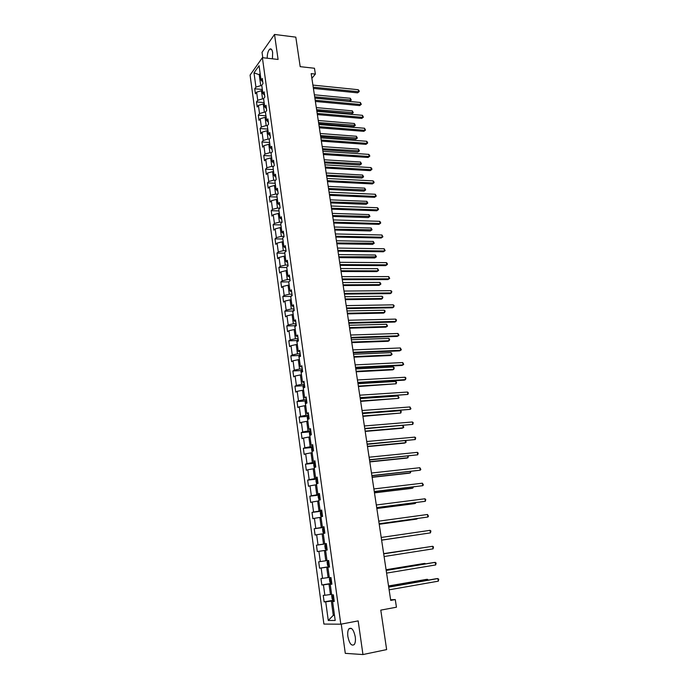 <?xml version="1.0" encoding="UTF-8"?>
<svg xmlns="http://www.w3.org/2000/svg" width="689" height="689" viewBox="0 0 689 689"><rect width="100%" height="100%" fill="white"/><g stroke="black" fill="none" stroke-linecap="round" stroke-linejoin="round"><path stroke-width="1.03" d="M355.257 636.808C353.681 629.686 351.554 627.033 348.867 628.868C347.781 630.495 347.454 633.062 347.876 636.567C349.426 643.698 351.562 646.351 354.292 644.525C355.369 642.889 355.696 640.322 355.257 636.808M272.413 58.806L272.655 52.597C272.112 49.539 271.156 48.376 269.778 49.126C268.099 50.753 267.246 53.785 267.194 58.22M341.244 624.105L345.292 653.353L362.957 654.55L386.641 649.598L380.784 610.127L396.442 607.207L395.279 599.576L390.611 599.766M250.081 75.084L323.908 624.07L340.814 624.191L262.388 57.669L250.081 75.084M262.388 57.669L278.089 59.452L274.523 34.45L262.027 52.321L262.776 57.712M274.523 34.45L295.814 37.146L300.189 66.661L314.477 68.254L315.364 74.085L311.178 73.628L390.715 600.412L395.279 599.576M334.217 601.049L332.598 601.531L334.277 601.463L333.364 594.805L331.685 594.9L330.238 584.315L331.9 584.186L330.987 577.58L329.333 577.735L327.895 567.236L329.54 567.047L328.636 560.493L326.999 560.708L325.57 550.296L327.197 550.046L326.31 543.543L324.683 543.819L323.262 533.493L324.881 533.183L323.994 526.732L322.383 527.059L320.971 516.819L322.581 516.457L321.694 510.058L320.101 510.446L318.706 500.283L320.29 499.861L319.42 493.513L317.836 493.953L316.449 483.876L318.025 483.394L317.164 477.098L315.588 477.598L314.218 467.598L315.777 467.064L314.916 460.812L313.366 461.372L312.005 451.441L313.547 450.856L312.694 444.663L311.152 445.266L309.8 435.422L311.333 434.785L310.489 428.636L308.965 429.29L307.621 419.523L309.137 418.834L308.302 412.728L306.786 413.443L305.46 403.745L306.967 403.005L306.131 396.95L304.624 397.708L303.306 388.096L304.805 387.304L303.978 381.293L302.488 382.102L301.179 372.56L302.006 372.086M332.598 601.531L335.198 620.462L328.265 620.462L325.733 601.816L324.123 601.885L334.096 600.128M302.66 371.716L301.834 365.756L300.361 366.617L299.06 357.152L300.525 356.256L299.715 350.339L298.251 351.252L296.959 341.856L298.415 340.917L297.605 335.043L296.158 335.999L294.875 326.672L296.322 325.69L295.521 319.86L294.082 320.867L292.808 311.609L294.237 310.575L293.445 304.796L292.024 305.847L290.758 296.658L292.179 295.581L291.387 289.845L289.974 290.939L288.725 281.827L290.129 280.699L289.346 275.006L287.942 276.151L286.702 267.099L288.097 265.928L287.322 260.278L285.926 261.467L284.695 252.484L286.081 251.27L285.306 245.663L283.928 246.895L282.705 237.981L284.075 236.723L283.308 231.159L281.947 232.426L280.733 223.581L282.085 222.28L281.327 216.759L279.975 218.068L278.769 209.284L280.113 207.949L279.364 202.463L278.02 203.815L276.823 195.099L278.158 193.721L277.409 188.278L276.074 189.673L274.885 181.018L276.211 179.596L275.471 174.196L274.153 175.626L272.973 167.039L274.282 165.575L273.542 160.218L272.233 161.691L271.061 153.165L272.37 151.666L271.638 146.335L270.338 147.851L269.175 139.385L270.467 137.843L269.743 132.564L268.452 134.114L267.298 125.708L268.581 124.132L267.857 118.887L266.583 120.472L265.437 112.126L266.703 110.516L265.988 105.305L264.722 106.933L263.586 98.648L264.843 97.003L264.137 91.826L262.879 93.489L261.751 85.264L263 83.576L262.294 78.443L261.045 80.139L259.064 65.705L254 72.827L255.938 87.107L254.732 88.752L255.412 93.807L256.627 92.171L257.729 100.31L256.506 101.92L257.195 107.002L258.418 105.408L259.529 113.599L258.297 115.175L258.995 120.299L260.227 118.741L261.346 126.991L260.106 128.524L260.804 133.683L262.044 132.159L263.172 140.47L261.923 141.977L262.63 147.17L263.878 145.68L265.015 154.052L263.758 155.516L264.464 160.752L265.73 159.305L266.867 167.728L265.601 169.158L266.316 174.429L267.59 173.017L268.736 181.508L267.461 182.895L268.176 188.209L269.459 186.84L270.622 195.392L269.33 196.735L270.054 202.084L271.345 200.749L272.517 209.37L271.216 210.679L271.948 216.062L273.249 214.77L274.429 223.451L273.111 224.717L273.852 230.143L275.161 228.894L276.349 237.636L275.032 238.859L275.764 244.328L277.09 243.114L278.287 251.924L276.952 253.113L277.701 258.616L279.036 257.445L280.242 266.316L278.899 267.461L279.648 273.008L280.991 271.879L282.206 280.819L280.854 281.922L281.603 287.511L282.964 286.426L284.187 295.426L282.817 296.485L283.584 302.118L284.953 301.076L286.185 310.145L284.807 311.161L285.573 316.837L286.951 315.838L288.191 324.975L286.805 325.949L287.58 331.667L288.975 330.711L290.224 339.918L288.82 340.84L289.595 346.601L291.008 345.697L292.265 354.973L290.844 355.851L291.636 361.656L293.049 360.795L294.315 370.139L292.894 370.975L293.686 376.823L295.116 376.005L296.391 385.427L294.952 386.21L295.753 392.101L297.192 391.335L298.483 400.826L297.028 401.566L297.829 407.5L299.284 406.786L300.585 416.345L299.121 417.034L299.93 423.012L301.394 422.348L302.704 431.986L301.231 432.623L302.049 438.652L303.522 438.032L304.839 447.747L303.358 448.332L304.176 454.404L305.666 453.844L307.001 463.628L305.494 464.162L306.321 470.286L307.828 469.769L309.172 479.639L307.656 480.121L308.483 486.288L310.007 485.823L311.359 495.77L309.826 496.192L310.67 502.41L312.203 502.005L313.564 512.03L312.022 512.401L312.866 518.671L314.417 518.317L315.786 528.411L314.227 528.73L315.08 535.052L316.639 534.75L318.025 544.93L316.449 545.197L317.31 551.562L318.886 551.321L320.282 561.578L318.697 561.785L319.567 568.201L321.152 568.02L322.555 578.364L320.953 578.51L321.832 584.978L323.434 584.849L324.846 595.279L323.236 595.365L324.123 601.885M331.607 594.314L330.436 594.521L329.006 584.074L331.822 583.609M331.865 583.91L330.238 584.315M324.846 595.279L330.436 594.521M323.434 584.849L329.006 584.074M329.282 577.382L328.11 577.58L326.698 567.219L329.506 566.771M329.523 566.918L327.895 567.236M322.555 578.364L328.11 577.58M321.152 568.02L326.698 567.219M326.982 560.588L325.811 560.768L324.407 550.494L325.57 550.322M320.282 561.578L325.811 560.768M318.886 551.321L324.407 550.494M326.328 543.69L323.529 544.095L322.133 533.897L323.296 533.734M326.319 543.612L324.683 543.819M318.025 544.93L323.529 544.095M316.639 534.75L322.133 533.897M324.054 527.171L321.263 527.55L319.877 517.439L321.04 517.284M324.019 526.939L322.383 527.059M315.786 528.411L321.263 527.55M314.417 518.317L319.877 517.439M321.797 510.782L319.016 511.135L317.638 501.101L318.8 500.963M321.746 510.394L320.101 510.446M313.564 512.03L319.016 511.135M312.203 502.005L317.638 501.101M319.558 494.53L316.785 494.857L315.424 484.892L316.578 484.763M319.489 493.987L317.836 493.953M311.359 495.77L316.785 494.857M310.007 485.823L315.424 484.892M317.336 478.399L314.572 478.7L313.219 468.821L314.373 468.701M317.241 477.701L315.588 477.598M309.172 479.639L314.572 478.7M307.828 469.769L313.219 468.821M315.14 462.388L312.375 462.663L311.032 452.862L312.177 452.751M315.019 461.552L313.366 461.372M307.001 463.628L312.375 462.663M305.666 453.844L311.032 452.862M312.952 446.506L310.196 446.756L308.861 437.033L310.007 436.929M312.815 445.525L311.152 445.266M304.839 447.747L310.196 446.756M303.522 438.032L308.861 437.033M310.782 430.746L308.035 430.978L306.717 421.323L307.854 421.237M310.627 429.626L308.965 429.29M302.704 431.986L308.035 430.978M301.394 422.348L306.717 421.323M308.629 415.105L305.89 415.312L304.581 405.735L305.718 405.657M308.457 413.839L306.786 413.443M300.585 416.345L305.89 415.312M299.284 406.786L304.581 405.735M306.493 399.594L303.763 399.775L302.462 390.267L303.599 390.198M306.304 398.182L304.624 397.708M298.483 400.826L303.763 399.775M297.192 391.335L302.462 390.267M304.374 384.186L301.653 384.35L300.361 374.919L301.489 374.859M304.159 382.645L302.488 382.102M296.391 385.427L301.653 384.35M295.116 376.005L300.361 374.919M302.273 368.908L299.551 369.046L298.268 359.684L299.405 359.632M302.04 367.228L300.361 366.617M294.315 370.139L299.551 369.046M293.049 360.795L298.268 359.684M300.18 353.741L297.476 353.853L296.201 344.56L297.329 344.517M299.93 351.933L298.251 351.252M292.265 354.973L297.476 353.853M291.008 345.697L296.201 344.56M298.113 338.687L295.409 338.773L294.143 329.557L295.271 329.523M297.846 336.749L296.158 335.999M290.224 339.918L295.409 338.773M288.975 330.711L294.143 329.557M296.055 323.744L293.359 323.813L292.102 314.658L293.23 314.64M295.77 321.677L294.082 320.867M288.191 324.975L293.359 323.813M286.951 315.838L292.102 314.658M294.014 308.913L291.326 308.965L290.078 299.879L291.197 299.861M293.712 306.726L292.024 305.847M286.185 310.145L291.326 308.965M284.953 301.076L290.078 299.879M291.99 294.194L289.302 294.22L288.071 285.212L289.191 285.203M291.671 291.878L289.974 290.939M284.187 295.426L289.302 294.22M282.964 286.426L288.071 285.212M289.974 279.588L287.304 279.596L286.081 270.648L287.192 270.648M289.638 277.15L287.942 276.151M282.206 280.819L287.304 279.596M280.991 271.879L286.081 270.648M287.976 265.084L285.315 265.076L284.101 256.187L285.203 256.205M287.632 262.526L285.926 261.467M280.242 266.316L285.315 265.076M279.036 257.445L284.101 256.187M285.995 250.693L283.343 250.658L282.128 241.839L283.239 241.865M285.634 248.014L283.928 246.895M278.287 251.924L283.343 250.658M277.09 243.114L282.128 241.839M284.032 236.405L281.379 236.353L280.182 227.594L281.284 227.628M283.644 233.614L281.947 232.426M276.349 237.636L281.379 236.353M275.161 228.894L280.182 227.594M282.077 222.22L279.433 222.151L278.244 213.461L279.346 213.495M281.68 219.309L279.975 218.068M274.429 223.451L279.433 222.151M273.249 214.77L278.244 213.461M279.932 208.13L277.503 208.044L276.323 199.422L277.417 199.465M279.725 205.115L278.02 203.815M272.517 209.37L277.503 208.044M271.345 200.749L276.323 199.422M277.753 194.143L275.591 194.048L274.411 185.487L275.505 185.539M277.788 191.034L276.074 189.673M270.622 195.392L275.591 194.048M269.459 186.84L274.411 185.487M275.609 180.251L273.688 180.156L272.517 171.656L273.611 171.716M275.858 177.047L274.153 175.626M268.736 181.508L273.688 180.156M267.59 173.017L272.517 171.656M273.499 166.454L271.793 166.359L270.639 157.919L271.724 157.988M273.955 163.155L272.233 161.691M266.867 167.728L271.793 166.359M265.73 159.305L270.639 157.919M271.414 152.76L269.916 152.665L268.77 144.285L269.855 144.354M272.052 149.375L270.338 147.851M265.015 154.052L269.916 152.665M263.878 145.68L268.77 144.285M269.365 139.161L268.055 139.066L266.919 130.746L268.004 130.824M270.174 135.69L268.452 134.114M263.172 140.47L268.055 139.066M262.044 132.159L266.919 130.746M267.341 125.656L266.204 125.562L265.076 117.302L266.161 117.397M268.297 122.099L266.583 120.472M261.346 126.991L266.204 125.562M260.227 118.741L265.076 117.302M265.454 112.255L264.369 112.161L263.25 103.961L264.326 104.056M266.445 108.612L264.722 106.933M259.529 113.599L264.369 112.161M258.418 105.408L263.25 103.961M263.629 98.949L262.552 98.854L261.432 90.707L262.509 90.81M264.602 95.22L262.879 93.489M257.729 100.31L262.552 98.854M256.627 92.171L261.432 90.707M261.811 85.737L260.743 85.634L259.245 74.696L260.313 74.808M262.767 81.922L261.045 80.139M255.938 87.107L260.743 85.634M254 72.827L259.245 74.696L260.132 73.465M362.957 654.55L358.159 620.892L340.814 624.191M311.884 78.305L315.364 74.085M334.466 615.122L333.287 615.337L334.492 615.329M334.156 600.575L331.331 601.075L333.287 615.337L328.265 620.462M325.733 601.816L331.331 601.075M254.732 88.752L262.242 89.484L262.414 90.802M256.506 101.92L264.059 102.601M258.297 115.175L265.894 115.812M260.106 128.524L267.737 129.11M261.923 141.977L269.597 142.511L269.769 144.354M263.758 155.516L271.457 155.998L271.638 157.979M265.601 169.158L273.318 169.589M267.461 182.895L275.195 183.274M269.33 196.735L277.09 197.054M271.216 210.679L278.993 210.937M273.111 224.717L280.914 224.924M275.032 238.859L282.852 239.014M276.952 253.113L284.798 253.199M278.899 267.461L286.753 267.496M280.854 281.922L288.734 281.896M282.817 296.485L291.008 296.399M284.807 311.161L293.049 311.006M286.805 325.949L295.107 325.725M288.82 340.84L297.183 340.555M290.844 355.851L299.267 355.49M292.894 370.975L301.377 370.544M294.952 386.21L303.504 385.711M297.028 401.566L305.649 400.981M299.121 417.034L307.819 416.38M301.231 432.623L309.998 431.891M303.358 448.332L312.203 447.514L311.54 448.797L312.065 451.906M305.494 464.162L314.606 463.241M307.656 480.121L317.431 479.044M309.826 496.192L319.627 495.038M312.022 512.401L321.849 511.152M314.227 528.73L324.08 527.395M316.449 545.197L326.336 543.759M319.567 568.201L329.488 566.634M321.832 584.978L331.779 583.316M313.409 88.407L357.574 92.843L358.59 91.758L313.228 87.176M358.254 89.716L359.081 90.759L359.21 91.577L358.59 91.758L358.254 89.716L312.909 85.091M359.21 91.577L357.574 92.843M314.864 98.01L349.65 101.326L350.623 100.284L350.305 98.269L314.373 94.789M314.684 96.839L351.252 100.094L349.65 101.326M350.305 98.269L351.252 100.094M315.381 101.447L359.649 105.589L360.666 104.53L315.2 100.249M360.33 102.472L361.294 104.323L360.666 104.53L360.33 102.472L314.882 98.148M361.294 104.323L359.649 105.589M317.362 114.581L361.734 118.422L362.758 117.38L317.181 113.409M362.423 115.321L363.387 117.164L362.758 117.38L362.423 115.321L316.862 111.299M363.387 117.164L361.734 118.422M264.111 102.463L264.231 104.048M316.794 110.808L351.657 113.9L352.647 112.875L352.32 110.851L316.311 107.605M316.621 109.663L353.268 112.669L351.657 113.9M352.32 110.851L353.268 112.669M265.928 115.709L266.066 117.388M318.74 123.701L353.69 126.552L354.68 125.553L354.353 123.512L318.258 120.506M318.568 122.582L355.309 125.329L353.69 126.552M354.353 123.512L355.309 125.329M319.36 127.809L363.835 131.341L364.869 130.333L319.188 126.673M364.533 128.249L365.497 130.092L364.869 130.333L364.533 128.249L318.869 124.537M365.497 130.092L363.835 131.341M321.367 141.124L365.954 144.354L366.996 143.364L321.203 140.022M366.651 141.271L367.487 142.27L367.616 143.105L366.996 143.364L366.651 141.271L320.876 137.878M367.616 143.105L365.954 144.354M323.391 154.543L368.081 157.454L369.132 156.489L323.236 153.466M368.787 154.379L369.623 155.369L369.76 156.214L369.132 156.489L368.787 154.379L322.908 151.304M369.76 156.214L368.081 157.454M267.754 129.05L267.909 130.824M320.695 136.672L355.722 139.29L356.73 138.317L356.394 136.258L320.221 133.494M320.531 135.587L357.35 138.067L355.722 139.29M356.394 136.258L357.35 138.067M322.667 149.737L357.78 152.123L358.788 151.167L358.452 149.1L322.194 146.576M322.512 148.686L359.408 150.9L357.78 152.123M358.452 149.1L359.408 150.9M324.657 162.897L359.847 165.033L360.864 164.103L360.528 162.018L324.183 159.753M324.502 161.872L361.484 163.818L359.847 165.033M360.528 162.018L361.484 163.818M273.326 169.658L273.516 171.707M326.655 176.143L361.932 178.038L362.957 177.125L362.621 175.032L326.181 173.017M326.508 175.152L363.577 176.823L361.932 178.038M362.621 175.032L363.577 176.823M275.212 183.395L275.419 185.53M328.67 189.484L364.025 191.129L365.058 190.242L364.722 188.131L328.197 186.374M328.524 188.519L365.678 189.923L364.025 191.129M364.722 188.131L365.678 189.923M277.116 197.226L277.331 199.465M330.694 202.919L366.135 204.306L367.177 203.444L366.832 201.326L330.229 199.827M330.556 201.989L367.797 203.109L366.135 204.306M366.832 201.326L367.797 203.109M279.028 211.153L279.252 213.487M332.744 216.441L368.262 217.578L369.313 216.742L368.968 214.606L332.279 213.375M332.606 215.554L369.933 216.389L368.262 217.578M368.968 214.606L369.933 216.389M280.948 225.182L281.19 227.62M334.794 230.066L370.406 230.944L371.457 230.135L371.113 227.981L334.337 227.017M334.665 229.204L372.077 229.756L370.406 230.944M371.113 227.981L372.077 229.756M282.886 239.324L283.145 241.856M336.869 243.785L372.56 244.397L373.619 243.613L373.274 241.443L336.413 240.754M336.749 242.967L374.239 243.217L372.56 244.397M373.274 241.443L374.239 243.217M284.841 253.561L285.117 256.196M338.954 257.608L374.73 257.953L375.798 257.186L375.445 255.008L338.497 254.585M338.833 256.816L376.418 256.773L374.73 257.953M375.445 255.008L376.418 256.773M286.813 267.9L287.098 270.648M341.055 271.518L376.917 271.595L377.994 270.863L377.641 268.667L340.607 268.529M340.943 270.768L377.994 270.863L378.614 270.424L377.641 268.667M289.147 281.482L290.121 280.621M288.794 282.352L289.096 285.203M343.174 285.539L379.114 285.341L380.199 284.626L379.846 282.421L342.726 282.559M343.062 284.824L380.199 284.626L380.819 284.178L380.681 283.291L379.846 282.421M290.965 296.511L292.127 295.202M290.792 296.907L291.102 299.87M345.301 299.655L381.327 299.181L382.429 298.492L382.068 296.27L344.862 296.701M345.198 298.974L382.429 298.492L382.903 297.131L382.068 296.27M293.221 314.623L292.73 311.747L294.151 309.895M347.454 313.874L383.558 313.116L384.669 312.462L384.307 310.214L347.006 310.937M347.351 313.228L384.669 312.462L385.142 311.066L384.307 310.214M295.254 329.42L294.763 326.517L296.184 324.7M349.616 328.197L385.806 327.146L386.925 326.526L386.563 324.261L349.177 325.286M349.521 327.594L386.925 326.526L387.537 326L386.563 324.261M297.303 344.328L296.804 341.399L298.234 339.617M351.795 342.622L388.071 341.288L389.199 340.685L388.829 338.411L351.356 339.729M351.709 342.054L389.199 340.685L389.664 339.238L388.829 338.411M299.362 359.348L298.862 356.394L300.309 354.637M353.982 357.152L390.353 355.524L391.481 354.947L391.119 352.656L353.552 354.284M353.905 356.626L391.481 354.947L392.093 354.387L391.119 352.656M301.438 374.48L300.938 371.509L302.393 369.778M356.196 371.793L392.652 369.855L393.789 369.321L393.419 367.004L355.765 368.942M356.118 371.302L393.789 369.321L394.254 367.805L393.419 367.004M303.53 389.733L303.022 386.727L304.486 385.039M358.418 386.538L396.115 383.79L395.736 381.465L357.996 383.713M304.745 386.899L304.09 387.683M358.349 386.09L396.115 383.79L396.571 382.249L395.736 381.465M325.432 168.047L370.234 170.648L371.285 169.709L325.277 167.014M370.94 167.582L371.776 168.564L371.914 169.416L371.285 169.709L370.94 167.582L324.95 164.835M371.914 169.416L370.234 170.648M327.49 181.655L372.387 183.929L373.455 183.016L327.335 180.656M373.111 180.88L373.938 181.844L374.075 182.706L373.455 183.016L373.111 180.88L327.008 178.46M374.075 182.706L372.387 183.929M329.557 195.357L374.566 197.312L375.643 196.417L329.411 194.393M375.29 194.264L376.263 196.089L375.643 196.417L375.29 194.264L329.075 192.179M376.263 196.089L374.566 197.312M331.642 209.163L376.754 210.782L377.839 209.912L331.504 208.224M377.486 207.742L378.321 208.698L378.459 209.559L377.839 209.912L377.486 207.742L331.168 206.002M378.459 209.559L376.754 210.782M333.743 223.064L378.967 224.347L380.052 223.503L333.605 222.168M379.699 221.324L380.535 222.263L380.672 223.133L380.052 223.503L379.699 221.324L333.269 219.92M380.672 223.133L378.967 224.347M335.853 237.068L381.189 238.006L382.283 237.197L335.724 236.206M381.93 234.992L382.903 236.801L382.283 237.197L381.93 234.992L335.379 233.95M382.903 236.801L381.189 238.006M337.98 251.166L383.42 251.769L384.531 250.977L337.86 250.348M384.169 248.763L385.151 250.563L384.531 250.977L384.169 248.763L337.515 248.074M385.151 250.563L383.42 251.769M340.125 265.377L385.676 265.627L386.796 264.86L340.013 264.585M386.426 262.63L387.261 263.542L387.407 264.43L386.796 264.86L386.426 262.63L339.66 262.302M342.287 279.691L387.95 279.579L389.07 278.847L342.175 278.942M388.708 276.599L389.69 278.39L389.07 278.847L388.708 276.599L341.83 276.633M344.466 294.108L390.232 293.635L391.369 292.928L344.362 293.393M390.999 290.663L391.834 291.55L391.369 292.928L390.999 290.663L344.009 291.068M346.662 308.629L392.532 307.794L393.677 307.113L346.558 307.957M393.307 304.839L394.142 305.709L393.677 307.113L393.307 304.839L346.205 305.615M348.867 323.262L394.857 322.056L396.003 321.401L348.772 322.624M395.632 319.11L396.468 319.963L396.003 321.401L395.632 319.11L348.419 320.264M351.089 337.998L397.191 336.413L398.354 335.793L351.002 337.403M397.975 333.485L398.965 335.25L398.354 335.793L397.975 333.485L350.641 335.026M353.336 352.846L399.542 350.882L400.714 350.296L353.25 352.294M400.335 347.962L401.325 349.728L400.714 350.296L400.335 347.962L352.889 349.9M355.593 367.805L401.911 365.454L403.091 364.894L355.515 367.297M402.712 362.552L403.702 364.309L403.091 364.894L402.712 362.552L355.154 364.886M357.867 382.886L404.297 380.139L405.494 379.605L357.798 382.412M405.106 377.245L405.942 378.046L405.494 379.605L405.106 377.245L357.427 379.983M360.166 398.07L407.905 394.427L360.097 397.639M407.518 392.041L408.353 392.833L407.905 394.427L407.518 392.041L359.727 395.193M362.474 413.374L410.334 409.352L362.414 412.987M409.946 406.958L410.945 408.689L410.334 409.352L409.946 406.958L362.044 410.523M364.8 428.791L412.789 424.39L364.748 428.455M412.392 421.978L413.236 422.745L412.789 424.39L412.392 421.978L364.378 425.966M367.142 444.327L415.26 439.548L367.099 444.035M414.856 437.11L415.7 437.859L415.26 439.548L414.856 437.11L366.72 441.528M305.64 405.098L305.132 402.066L306.605 400.412M360.666 401.386L398.449 398.363L398.07 396.02L360.244 398.587M306.863 402.29L306.26 403.349M360.605 400.981L398.449 398.363L399.06 397.734L398.07 396.02M307.768 420.583L307.251 417.525L308.741 415.898M362.922 416.354L400.809 413.047L400.43 410.687L362.5 413.572M308.999 417.792L308.577 419.084M362.87 415.992L400.809 413.047L401.265 411.445L400.43 410.687M309.904 436.189L309.387 433.105L310.067 431.753L310.885 431.512M365.196 431.426L401.997 428.257L403.177 427.835L402.815 425.569M311.152 433.415L310.661 433.57L311.316 434.63M365.153 431.107L403.177 427.835L403.788 427.154L402.91 425.561M312.72 451.174L312.212 447.505L313.047 447.239M367.495 446.618L404.383 443.122L405.571 442.734L405.253 440.771M313.314 449.168L312.815 449.306L313.486 450.382M367.452 446.334L405.571 442.734L406.174 442.028L405.632 440.736M369.511 459.985L417.741 454.809L369.476 459.735M417.345 452.354L418.189 453.095L417.741 454.809L417.345 452.354L369.089 457.212M371.888 475.754L420.247 470.191L371.862 475.556M419.851 467.719L420.85 469.424L420.247 470.191L419.851 467.719L371.474 473.016M374.291 491.653L422.77 485.685L374.265 491.498M422.366 483.196L423.373 484.892L422.77 485.685L422.366 483.196L373.877 488.94M376.711 507.681L425.32 501.299L376.694 507.569M424.906 498.784L425.75 499.482L425.32 501.299L424.906 498.784L376.306 504.985M379.148 523.821L427.878 517.026L379.139 523.761M427.473 514.494L428.48 516.19L427.878 517.026L427.473 514.494L378.743 521.16M430.048 530.332L430.892 530.995L430.461 532.881L381.603 540.081L430.461 532.881L430.048 530.332L381.206 537.463M433.071 548.849L433.493 546.928L432.649 546.282L383.678 553.861L432.649 546.282L433.071 548.849L384.083 556.531M386.184 570.449L435.267 562.353L435.689 564.946L386.589 573.11M386.176 570.363L433.958 562.491L436.111 562.991L435.689 564.946M314.236 467.753L313.71 464.619L314.408 463.309L315.235 463.094M369.804 461.914L406.777 458.099L407.974 457.737L407.707 456.075M315.502 465.032L314.994 465.178L315.665 466.255M369.769 461.682L407.974 457.737L408.379 456.015M316.578 483.833L315.898 480.552L317.431 479.07M372.129 477.331L409.197 473.188L410.403 472.861L410.188 471.509M317.698 481.025L317.181 481.163L317.87 482.257M372.103 477.141L410.403 472.861L410.894 471.422M319.085 500.18L318.103 496.623L318.809 495.348L319.644 495.167M374.471 492.868L411.626 488.38L412.849 488.088L412.677 487.045M319.515 497.217L320.092 498.388M374.454 492.721L412.849 488.088L413.391 486.959M321.617 516.672L320.755 515.94L320.325 512.814L321.022 511.591L321.884 511.393M376.84 508.516L414.08 503.693L415.303 503.426L415.191 502.712M321.746 513.46L322.331 514.64M376.823 508.413L415.303 503.426L415.906 502.625M324.011 533.165L324.855 533.019L324.011 533.165L322.995 532.278L322.564 529.126L323.27 527.929L323.985 533.148M323.27 527.929L324.131 527.748M379.217 524.286L416.552 519.118L417.723 518.49M324.002 529.824L324.579 531.021M379.208 524.226L418.111 518.438M326.276 549.676L327.129 549.546L326.276 549.676L325.251 548.754L324.82 545.576L325.527 544.405L326.25 549.65M325.527 544.405L326.405 544.232M420.342 534.38L381.611 540.167L420.273 534.388M326.267 546.317L326.853 547.531M327.826 560.967L328.687 560.855L327.826 560.967L327.094 562.146L327.533 565.35L328.567 566.315L329.428 566.203M422.435 547.841L383.644 553.611M328.731 564.222L328.403 563.008L328.972 562.887M422.633 547.807L383.652 553.646M330.737 577.597L329.385 578.855L329.833 582.084L330.866 583.092L331.736 582.997M330.126 577.701L330.996 577.597M425.018 563.964L424.932 563.413L423.666 563.55L386.081 569.725M330.703 579.768L331.28 579.673L330.703 579.768L331.452 580.939M425.552 563.878L424.932 563.413L386.09 569.803M388.708 587.14L437.911 578.553L438.333 581.163L389.113 589.827M388.691 587.002L436.585 578.657L438.747 579.173L438.333 581.163M332.244 594.865L331.693 595.701L332.141 598.956L333.166 599.973L334.062 599.921M427.628 580.216L427.481 579.328L426.207 579.423L388.527 585.969M333.166 599.973L332.46 594.857M333.364 597.897L333.02 596.665L333.605 596.545L333.02 596.665M428.351 580.086L427.481 579.328L388.553 586.089M291.335 295.607L291.413 296.167M293.359 310.283L293.471 311.135M295.392 325.07L295.547 326.216M297.433 339.97L297.631 341.417M299.5 354.99L299.741 356.738M301.575 370.114L301.86 372.172M303.677 385.358L303.995 387.726M305.787 400.714L306.157 403.401M307.914 416.19L308.327 419.205M310.05 431.788L310.515 435.121M314.391 463.335L314.942 467.349M316.587 479.303L317.181 483.652M318.792 495.382L319.438 500.085M321.022 511.591L321.711 516.647M327.809 561.001L328.541 566.298M330.109 577.726L330.841 583.066M351.364 628.385L348.867 628.868M271.457 49.332L269.778 49.126M304.762 387.029L304.288 387.054M306.881 402.41L306.398 402.436M309.017 417.904L308.517 417.947M311.161 433.527L310.661 433.57M313.331 449.262L312.815 449.306M315.51 465.118L314.994 465.178M317.715 481.103L317.181 481.163M319.929 497.208L319.395 497.277M322.168 513.443L321.617 513.512M324.416 529.807L323.864 529.884M326.689 546.299L326.13 546.377M328.972 562.922L328.403 563.008"/></g></svg>
